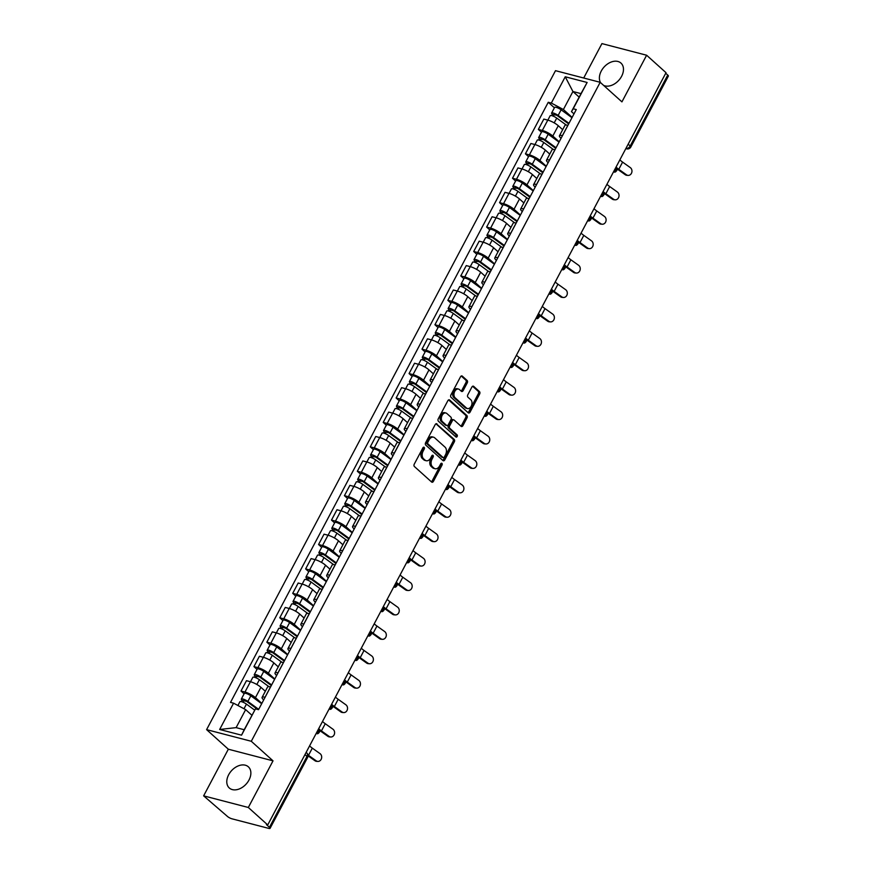 <?xml version="1.0" encoding="UTF-8"?>
<svg xmlns="http://www.w3.org/2000/svg" width="872" height="872" viewBox="0 0 872 872"><rect width="100%" height="100%" fill="white"/><g stroke="black" fill="none" stroke-linecap="round" stroke-linejoin="round"><path stroke-width="1.31" d="M424.152 447.336A1.254 0.85 104.6 0 0 422.909 447.816L414.265 464.133A1.788 1.21 104.6 0 0 414.407 466.531L431.629 482.031A1.788 1.21 104.6 0 0 431.989 482.238A1.788 1.21 104.6 0 0 433.406 481.355L442.05 465.038A1.254 0.85 104.6 0 0 440.709 463.828L439.586 465.942A5.733 3.88 104.6 0 1 435.084 468.733A5.733 3.88 104.6 0 1 433.918 468.101L432.49 466.814A5.733 3.88 104.6 0 1 432.032 459.141L433.144 457.026A1.254 0.85 104.6 0 0 431.803 455.816L430.692 457.931A5.733 3.88 104.6 0 1 426.179 460.732A5.733 3.88 104.6 0 1 425.024 460.089L423.585 458.803A5.733 3.88 104.6 0 1 423.127 451.129L424.25 449.015A1.254 0.85 104.6 0 0 424.152 447.336M603.62 85.401A14.246 9.908 -48 0 0 621.594 76.322A14.246 9.908 -48 0 0 620.962 63.089A14.246 9.908 -48 0 0 601.266 71.035A14.246 9.908 -48 0 0 600.59 82.677M228.66 774.761A14.246 9.908 -48 0 0 229.303 787.994A14.246 9.908 -48 0 0 248.989 780.048A14.246 9.908 -48 0 0 248.357 766.815A14.246 9.908 -48 0 0 228.66 774.761M467.261 382.863A1.788 1.21 104.6 0 0 467.109 380.465L462.28 376.115A1.788 1.21 104.6 0 0 461.92 375.919A1.788 1.21 104.6 0 0 460.514 376.791L450.911 394.918A1.788 1.21 104.6 0 0 451.053 397.316L468.275 412.816A1.788 1.21 104.6 0 0 468.646 413.023A1.788 1.21 104.6 0 0 470.052 412.14L479.644 394.013A1.788 1.21 104.6 0 0 479.502 391.615L473.67 386.361A1.788 1.21 104.6 0 0 473.311 386.165A1.788 1.21 104.6 0 0 471.894 387.037L467.795 394.798A1.788 1.21 104.6 0 0 467.937 397.196L470.826 399.801A4.796 3.237 104.6 0 1 471.545 405.491A4.796 3.237 104.6 0 1 467.447 408.554A4.796 3.237 104.6 0 1 466.476 408.02L455.14 397.817A4.796 3.237 104.6 0 1 454.421 392.128A4.796 3.237 104.6 0 1 458.519 389.065A4.796 3.237 104.6 0 1 459.49 389.599L461.375 391.299A1.788 1.21 104.6 0 0 461.746 391.495A1.788 1.21 104.6 0 0 463.152 390.623L467.261 382.863L465.953 382.525A1.788 1.21 104.6 0 0 465.812 380.127L461.244 376.017M273.023 760.842L228.333 749.212L203.634 795.853L248.324 807.483L273.023 760.842L251.289 741.276L600.187 82.306L621.932 101.871L646.621 55.23L666.023 72.692L267.726 824.945L266.429 824.607L269.448 827.321L306.988 756.416A3.652 2.54 -48 0 0 306.824 753.027L306.137 752.405M248.324 807.483L267.726 824.945M436.981 423.901A1.788 1.21 104.6 0 0 436.621 423.705A1.788 1.21 104.6 0 0 435.215 424.577L425.612 442.704A1.788 1.21 104.6 0 0 425.754 445.102L442.976 460.601A1.788 1.21 104.6 0 0 443.347 460.798A1.788 1.21 104.6 0 0 444.753 459.925L454.345 441.799A1.788 1.21 104.6 0 0 454.203 439.401L436.207 423.694M438.267 418.811L447.859 400.684A1.788 1.21 104.6 0 1 449.265 399.812A1.788 1.21 104.6 0 1 449.636 400.008L466.858 415.508A1.788 1.21 104.6 0 1 467 417.906L462.89 425.667A1.788 1.21 104.6 0 1 461.484 426.539A1.788 1.21 104.6 0 1 461.125 426.343L454.138 420.053A1.788 1.21 104.6 0 0 453.778 419.857A1.788 1.21 104.6 0 0 452.361 420.729L449.636 425.874A1.788 1.21 104.6 0 0 449.788 428.272L457.059 434.823A1.254 0.85 104.6 0 1 455.914 436.97L438.409 421.209A1.788 1.21 104.6 0 1 438.267 418.811M203.634 795.853L227.363 816.366A3.652 0.894 -152.1 0 0 231.919 818.797L268.794 828.4A3.652 0.894 -152.1 0 0 270.069 828.356A3.652 0.894 -152.1 0 0 269.448 827.321M228.333 749.212L206.599 729.635L555.497 70.676L600.187 82.306M646.621 55.23L601.931 43.6L583.706 78.022M665.728 73.259L667.745 75.068A3.652 0.894 27.9 0 1 668.366 76.104L630.827 147.008A3.652 0.894 -152.1 0 0 630.194 145.984L667.745 75.068M263.704 699.911L263.529 699.747A8.404 2.049 27.9 0 1 262.091 697.382A8.404 2.049 27.9 0 1 265.034 697.273L265.088 697.284M265.328 691.278L260.913 687.321A8.404 2.049 -152.1 0 0 250.438 681.719L244.967 692.052A8.404 2.049 27.9 0 1 255.442 697.644L261.851 703.41M244.967 692.052L240.999 691.016L244.106 693.818M270.56 686.962L270.505 686.94A8.404 2.049 -152.1 0 0 267.562 687.049L262.091 697.382M250.438 681.719L246.46 680.683L240.999 691.016M276.631 675.495L276.457 675.331A8.404 2.049 27.9 0 1 275.018 672.966A8.404 2.049 27.9 0 1 277.961 672.857L278.015 672.868M257.033 669.402L253.926 666.6L257.894 667.636A8.404 2.049 27.9 0 1 268.38 673.228L274.778 678.994M283.487 662.535L283.433 662.524A8.404 2.049 -152.1 0 0 280.49 662.633L275.018 672.966M278.255 666.862L273.841 662.894A8.404 2.049 -152.1 0 0 263.366 657.303L259.398 656.267L253.926 666.6M289.558 651.068L289.384 650.915A8.404 2.049 27.9 0 1 287.956 648.539A8.404 2.049 27.9 0 1 290.888 648.441L290.943 648.452M269.96 644.975L266.854 642.184L270.821 643.22A8.404 2.049 27.9 0 1 281.307 648.812L287.706 654.578M296.415 638.119L296.36 638.108A8.404 2.049 -152.1 0 0 293.417 638.217L287.956 648.539M291.183 642.446L286.768 638.478A8.404 2.049 -152.1 0 0 276.293 632.887L272.326 631.851L266.854 642.184M302.486 626.652L302.312 626.499A8.404 2.049 27.9 0 1 300.884 624.123A8.404 2.049 27.9 0 1 303.816 624.025L303.87 624.036M282.888 620.559L279.781 617.768L283.749 618.804A8.404 2.049 27.9 0 1 294.235 624.396L300.633 630.151M309.342 613.703L309.288 613.692A8.404 2.049 -152.1 0 0 306.345 613.801L300.884 624.123M304.11 618.03L299.706 614.062A8.404 2.049 -152.1 0 0 289.221 608.471L285.253 607.435L279.781 617.768M315.413 602.236L315.239 602.083A8.404 2.049 27.9 0 1 313.811 599.707A8.404 2.049 27.9 0 1 316.743 599.609L316.798 599.62M295.815 596.143L292.709 593.342L296.687 594.377A8.404 2.049 27.9 0 1 307.162 599.98L313.56 605.735M322.269 589.287L322.215 589.276A8.404 2.049 -152.1 0 0 319.283 589.374L313.811 599.707M317.037 593.614L312.634 589.646A8.404 2.049 -152.1 0 0 302.148 584.055L298.18 583.019L292.709 593.342M328.341 577.82L328.166 577.667A8.404 2.049 27.9 0 1 326.738 575.291A8.404 2.049 27.9 0 1 329.681 575.182L329.725 575.204M308.743 571.727L305.636 568.926L309.615 569.961A8.404 2.049 27.9 0 1 320.089 575.564L326.488 581.319M335.197 564.871L335.142 564.86A8.404 2.049 -152.1 0 0 332.21 564.958L326.738 575.291M329.965 569.198L325.561 565.23A8.404 2.049 -152.1 0 0 315.086 559.628L311.108 558.603L305.636 568.926M341.268 553.404L341.094 553.24A8.404 2.049 27.9 0 1 339.666 550.875A8.404 2.049 27.9 0 1 342.609 550.766L342.652 550.777M321.67 547.311L318.563 544.51L322.542 545.545A8.404 2.049 27.9 0 1 333.017 551.137L339.415 556.903M348.124 540.455L348.07 540.433A8.404 2.049 -152.1 0 0 345.138 540.542L339.666 550.875M342.892 544.782L338.489 540.814A8.404 2.049 -152.1 0 0 328.014 535.212L324.035 534.176L318.563 544.51M354.196 528.988L354.021 528.824A8.404 2.049 27.9 0 1 352.593 526.459A8.404 2.049 27.9 0 1 355.536 526.35L355.591 526.361M334.597 522.895L331.491 520.094L335.469 521.129A8.404 2.049 27.9 0 1 345.944 526.721L352.343 532.487M361.052 516.039L361.008 516.017A8.404 2.049 -152.1 0 0 358.065 516.126L352.593 526.459M355.82 520.355L351.416 516.398A8.404 2.049 -152.1 0 0 340.941 510.796L336.963 509.76L331.491 520.094M367.123 504.572L366.949 504.408A8.404 2.049 27.9 0 1 365.521 502.043A8.404 2.049 27.9 0 1 368.464 501.934L368.518 501.945M347.536 498.479L344.418 495.678L348.397 496.713A8.404 2.049 27.9 0 1 358.872 502.305L365.27 508.071M373.979 491.612L373.935 491.601A8.404 2.049 -152.1 0 0 370.992 491.71L365.521 502.043M368.747 495.939L364.343 491.972A8.404 2.049 -152.1 0 0 353.868 486.38L349.89 485.344L344.418 495.678M380.061 480.145L379.876 479.992A8.404 2.049 27.9 0 1 378.448 477.616A8.404 2.049 27.9 0 1 381.391 477.518L381.446 477.529M360.463 474.052L357.346 471.262L361.324 472.297A8.404 2.049 27.9 0 1 371.799 477.889L378.197 483.655M386.917 467.196L386.863 467.185A8.404 2.049 -152.1 0 0 383.92 467.294L378.448 477.616M381.674 471.523L377.271 467.555A8.404 2.049 -152.1 0 0 366.796 461.964L362.817 460.928L357.346 471.262M392.989 455.729L392.814 455.576A8.404 2.049 27.9 0 1 391.375 453.2A8.404 2.049 27.9 0 1 394.318 453.102L394.373 453.113M373.39 449.636L370.284 446.846L374.252 447.87A8.404 2.049 27.9 0 1 384.726 453.473L391.136 459.228M399.845 442.78L399.79 442.769A8.404 2.049 -152.1 0 0 396.847 442.878L391.375 453.2M394.602 447.107L390.198 443.14A8.404 2.049 -152.1 0 0 379.723 437.548L375.745 436.512L370.284 446.846M405.916 431.313L405.742 431.16A8.404 2.049 27.9 0 1 404.303 428.784A8.404 2.049 27.9 0 1 407.246 428.675L407.3 428.697M386.318 425.22L383.211 422.419L387.179 423.454A8.404 2.049 27.9 0 1 397.665 429.057L404.063 434.812M412.772 418.364L412.718 418.353A8.404 2.049 -152.1 0 0 409.775 418.451L404.303 428.784M407.54 422.691L403.126 418.724A8.404 2.049 -152.1 0 0 392.651 413.132L388.672 412.096L383.211 422.419M418.843 406.897L418.669 406.733A8.404 2.049 27.9 0 1 417.241 404.368A8.404 2.049 27.9 0 1 420.173 404.259L420.228 404.281M399.245 400.804L396.139 398.003L400.106 399.038A8.404 2.049 27.9 0 1 410.592 404.641L416.99 410.396M425.7 393.948L425.645 393.937A8.404 2.049 -152.1 0 0 422.702 394.035L417.241 404.368M420.468 398.275L416.053 394.308A8.404 2.049 -152.1 0 0 405.578 388.705L401.611 387.68L396.139 398.003M431.771 382.481L431.596 382.318A8.404 2.049 27.9 0 1 430.168 379.952A8.404 2.049 27.9 0 1 433.101 379.843L433.155 379.854M412.173 376.388L409.066 373.587L413.034 374.622A8.404 2.049 27.9 0 1 423.52 380.214L429.918 385.98M438.627 369.532L438.572 369.51A8.404 2.049 -152.1 0 0 435.629 369.619L430.168 379.952M433.395 373.859L428.991 369.892A8.404 2.049 -152.1 0 0 418.506 364.289L414.538 363.253L409.066 373.587M444.698 358.065L444.524 357.902A8.404 2.049 27.9 0 1 443.096 355.536A8.404 2.049 27.9 0 1 446.028 355.427L446.083 355.438M425.1 351.972L421.993 349.171L425.972 350.206A8.404 2.049 27.9 0 1 436.447 355.798L442.845 361.564M451.554 345.116L451.5 345.094A8.404 2.049 -152.1 0 0 448.568 345.203L443.096 355.536M446.322 349.432L441.919 345.476A8.404 2.049 -152.1 0 0 431.433 339.873L427.465 338.837L421.993 349.171M457.626 333.638L457.451 333.486A8.404 2.049 27.9 0 1 456.023 331.12A8.404 2.049 27.9 0 1 458.966 331.011L459.01 331.022M438.027 327.556L434.921 324.755L438.899 325.79A8.404 2.049 27.9 0 1 449.374 331.382L455.773 337.148M464.482 320.689L464.427 320.678A8.404 2.049 -152.1 0 0 461.495 320.787L456.023 331.12M459.25 325.016L454.846 321.049A8.404 2.049 -152.1 0 0 444.36 315.457L440.393 314.421L434.921 324.755M470.553 309.222L470.379 309.07A8.404 2.049 27.9 0 1 468.951 306.693A8.404 2.049 27.9 0 1 471.894 306.595L477.355 296.262A8.404 2.049 -152.1 0 0 474.423 296.371L468.951 306.693M450.955 303.129L447.848 300.339L451.827 301.374A8.404 2.049 27.9 0 1 462.302 306.966L468.7 312.721M472.177 300.6L467.774 296.633A8.404 2.049 -152.1 0 0 457.299 291.041L453.32 290.005L447.848 300.339M483.48 284.806L483.306 284.654A8.404 2.049 27.9 0 1 481.878 282.277A8.404 2.049 27.9 0 1 484.821 282.179L484.876 282.19M463.882 278.713L460.776 275.923L464.754 276.947A8.404 2.049 27.9 0 1 475.229 282.55L481.627 288.305M490.337 271.857L490.293 271.846A8.404 2.049 -152.1 0 0 487.35 271.955L481.878 282.277M485.105 276.184L480.701 272.217A8.404 2.049 -152.1 0 0 470.226 266.625L466.248 265.589L460.776 275.923M496.408 260.39L496.233 260.238A8.404 2.049 27.9 0 1 494.806 257.861A8.404 2.049 27.9 0 1 497.749 257.752L497.803 257.774M476.821 254.297L473.703 251.496L477.682 252.531A8.404 2.049 27.9 0 1 488.157 258.134L494.555 263.889M503.264 247.441L503.22 247.43A8.404 2.049 -152.1 0 0 500.277 247.528L494.806 257.861M498.032 251.768L493.628 247.801A8.404 2.049 -152.1 0 0 483.153 242.209L479.175 241.173L473.703 251.496M509.335 235.974L509.161 235.811A8.404 2.049 27.9 0 1 507.733 233.445A8.404 2.049 27.9 0 1 510.676 233.336L510.73 233.358M489.748 229.881L486.631 227.08L490.609 228.115A8.404 2.049 27.9 0 1 501.084 233.718L507.482 239.473M516.202 223.025L516.148 223.014A8.404 2.049 -152.1 0 0 513.205 223.112L507.733 233.445M510.959 227.352L506.556 223.385A8.404 2.049 -152.1 0 0 496.081 217.782L492.102 216.757L486.631 227.08M522.274 211.558L522.099 211.395A8.404 2.049 27.9 0 1 520.66 209.029A8.404 2.049 27.9 0 1 523.603 208.92L523.658 208.931M502.675 205.465L499.569 202.664L503.536 203.699A8.404 2.049 27.9 0 1 514.011 209.291L520.421 215.057M529.13 198.609L529.075 198.587A8.404 2.049 -152.1 0 0 526.132 198.696L520.66 209.029M523.887 202.936L519.483 198.969A8.404 2.049 -152.1 0 0 509.008 193.366L505.03 192.331L499.569 202.664M535.201 187.142L535.027 186.979A8.404 2.049 27.9 0 1 533.588 184.613A8.404 2.049 27.9 0 1 536.531 184.504L536.585 184.515M515.603 181.049L512.496 178.248L516.464 179.283A8.404 2.049 27.9 0 1 526.95 184.875L533.348 190.641M542.057 174.193L542.003 174.171A8.404 2.049 -152.1 0 0 539.06 174.28L533.588 184.613M536.825 178.509L532.411 174.553A8.404 2.049 -152.1 0 0 521.936 168.95L517.957 167.915L512.496 178.248M548.128 162.715L547.954 162.563A8.404 2.049 27.9 0 1 546.526 160.197A8.404 2.049 27.9 0 1 549.458 160.088L549.513 160.099M528.53 156.633L525.424 153.832L529.391 154.867A8.404 2.049 27.9 0 1 539.877 160.459L546.275 166.225M554.984 149.766L554.93 149.755A8.404 2.049 -152.1 0 0 551.987 149.864L546.526 160.197M549.752 154.093L545.338 150.126A8.404 2.049 -152.1 0 0 534.863 144.534L530.895 143.499L525.424 153.832M561.056 138.299L560.881 138.147A8.404 2.049 27.9 0 1 559.453 135.77A8.404 2.049 27.9 0 1 562.386 135.672L562.44 135.683M541.458 132.206L538.351 129.416L542.319 130.451A8.404 2.049 27.9 0 1 552.804 136.043L559.203 141.798M567.912 125.35L567.857 125.339A8.404 2.049 -152.1 0 0 564.914 125.448L559.453 135.77M562.68 129.677L558.276 125.71A8.404 2.049 -152.1 0 0 547.79 120.118L543.823 119.083L538.351 129.416M251.877 715.236L245.653 709.634L236.116 727.63L244.193 729.733L255.463 708.882L258.526 709.677L576.272 109.567L573.209 108.771L571.465 111.627L581.003 93.62L572.926 91.516L563.388 109.523L572.13 117.382M255.463 708.882L241.544 735.172L219.657 729.483L233.576 703.181L245.653 709.634M563.388 109.523L551.322 103.07L548.259 102.275L230.513 702.385L233.576 703.181M551.322 103.07L565.241 76.78L587.129 82.469L573.209 108.771M251.289 741.276L206.599 729.635M579.15 97.119L572.926 91.516L565.241 76.78M573.983 113.883L571.465 111.627M554.385 107.79L548.259 102.275M241.544 735.172L244.193 729.733M219.657 729.483L236.116 727.63M581.003 93.62L587.129 82.469M423.116 447.51A1.254 0.85 104.6 0 1 422.942 448.677L421.83 450.791A5.733 3.88 104.6 0 0 422.288 458.465L423.585 458.803M426.179 460.732L424.882 460.383A5.733 3.88 104.6 0 1 423.716 459.751L422.288 458.465M435.084 468.733L433.776 468.395A5.733 3.88 104.6 0 1 432.621 467.763L431.182 466.476A5.733 3.88 104.6 0 1 430.724 458.803L431.847 456.688A1.254 0.85 104.6 0 0 432.022 455.511M431.368 481.802A1.788 1.21 104.6 0 0 432.098 481.017L440.742 464.7A1.254 0.85 104.6 0 0 440.916 463.523M442.714 460.362A1.788 1.21 104.6 0 0 443.445 459.588L453.048 441.461A1.788 1.21 104.6 0 0 452.906 439.063L435.946 423.792M427.847 442.213A1.254 0.85 104.6 0 0 427.945 443.892L443.063 457.506A1.254 0.85 104.6 0 0 444.306 457.026L445.483 454.803A5.733 3.88 104.6 0 0 445.025 447.129L434.692 437.831A5.733 3.88 104.6 0 0 433.537 437.199A5.733 3.88 104.6 0 0 429.024 439.989L427.847 442.213L426.55 441.875A1.254 0.85 104.6 0 0 426.648 443.554L427.945 443.892M442.311 457.31A1.254 0.85 104.6 0 1 441.766 457.168L426.648 443.554M433.537 437.199L432.229 436.861A5.733 3.88 104.6 0 0 427.727 439.652L429.024 439.989M426.55 441.875L427.727 439.652M448.59 399.899L465.55 415.17L466.858 415.508M460.863 426.103A1.788 1.21 104.6 0 0 461.593 425.329L465.692 417.568A1.788 1.21 104.6 0 0 465.55 415.17M452.83 419.715A1.788 1.21 104.6 0 0 452.47 419.519A1.788 1.21 104.6 0 0 451.064 420.391L448.339 425.536A1.788 1.21 104.6 0 0 448.481 427.934L455.751 434.485L457.059 434.823M455.5 436.6A1.254 0.85 104.6 0 0 455.751 434.485M446.889 413.535A4.796 3.237 104.6 0 0 445.919 413.001A4.796 3.237 104.6 0 0 441.821 416.053A4.796 3.237 104.6 0 0 442.54 421.754L446.529 425.34A1.788 1.21 104.6 0 0 446.889 425.547A1.788 1.21 104.6 0 0 448.295 424.675L451.02 419.519A1.788 1.21 104.6 0 0 450.879 417.121L446.889 413.535M445.919 413.001L444.611 412.663A4.796 3.237 104.6 0 0 440.524 415.715A4.796 3.237 104.6 0 0 441.232 421.416L442.54 421.754M446.006 425.209A1.788 1.21 104.6 0 1 445.592 425.209A1.788 1.21 104.6 0 1 445.232 425.002L441.232 421.416M461.114 391.059A1.788 1.21 104.6 0 0 461.844 390.285L465.953 382.525M458.519 389.065L457.222 388.727A4.796 3.237 104.6 0 0 453.124 391.79A4.796 3.237 104.6 0 0 453.832 397.479L455.14 397.817M467.447 408.554L466.139 408.216A4.796 3.237 104.6 0 1 465.168 407.682L453.832 397.479M468.013 412.587A1.788 1.21 104.6 0 0 468.744 411.802L478.347 393.675A1.788 1.21 104.6 0 0 478.205 391.277L472.624 386.263M257.72 709.47L246.558 701.328L242.1 700.358A4.567 1.112 -152.1 0 1 241.315 699.072L244.302 693.436A4.567 1.112 -152.1 0 1 246.787 693.665A4.567 1.112 -152.1 0 1 250.842 695.812L261.676 703.726M258.701 709.35L247.855 701.448A4.567 1.112 -152.1 0 0 243.811 699.3A4.567 1.112 -152.1 0 0 241.315 699.072M243.048 702.211L244.138 700.14M254.7 710.135L246.449 704.107A4.567 1.112 -152.1 0 0 242.394 701.96A4.567 1.112 -152.1 0 0 239.909 701.731L237.914 705.503M241.413 701.655L242.1 700.358M316.198 760.82A4.197 3.575 93.8 0 0 317.822 761.409A4.197 3.575 93.8 0 0 321.506 758.455A4.197 3.575 93.8 0 0 320.013 753.615L312.318 748.143L308.503 755.337L316.198 760.82L314.956 760.733L308.034 755.806M317.822 761.409L316.591 761.332A4.197 3.575 -86.2 0 1 314.956 760.733M309.582 745.887A11.325 2.758 -152.1 0 0 312.318 748.143M307.947 754.934A11.325 2.758 -152.1 0 0 308.503 755.337M316.274 733.254L316.612 733.385A4.197 1.842 110.9 0 0 317.027 733.712A4.197 1.842 110.9 0 0 320.1 730.78M271.312 685.534L259.485 676.912L255.027 675.942A4.567 1.112 -152.1 0 1 254.253 674.656L257.229 669.02A4.567 1.112 -152.1 0 1 259.714 669.249A4.567 1.112 -152.1 0 1 263.769 671.396L274.615 679.299M271.628 684.934L260.783 677.032A4.567 1.112 -152.1 0 0 256.739 674.884A4.567 1.112 -152.1 0 0 254.253 674.656M255.976 677.795L257.066 675.724M268.936 686.667L259.376 679.691A4.567 1.112 -152.1 0 0 255.322 677.544A4.567 1.112 -152.1 0 0 252.836 677.315L250.504 681.741M254.341 677.239L255.027 675.942M316.612 733.385L316.383 733.069A3.652 3.652 0 0 0 318.825 728.425M329.202 708.838L329.54 708.969A4.197 1.842 110.9 0 0 329.954 709.296A4.197 1.842 110.9 0 0 333.028 706.364M284.239 661.118L272.413 652.485L267.955 651.526A4.567 1.112 -152.1 0 1 267.181 650.24L270.156 644.604A4.567 1.112 -152.1 0 1 272.653 644.822A4.567 1.112 -152.1 0 1 276.697 646.98L287.542 654.883M284.555 660.518L273.71 652.616A4.567 1.112 -152.1 0 0 269.666 650.458A4.567 1.112 -152.1 0 0 267.181 650.24M268.903 653.379L269.993 651.308M281.863 662.24L272.304 655.275A4.567 1.112 -152.1 0 0 268.26 653.117A4.567 1.112 -152.1 0 0 265.764 652.899L263.431 657.324M267.268 652.823L267.955 651.526M329.54 708.969L329.311 708.653A3.652 3.652 0 0 0 331.763 704.009M329.125 736.404A4.197 3.575 93.8 0 0 330.75 736.993A4.197 3.575 93.8 0 0 334.434 734.039A4.197 3.575 93.8 0 0 332.94 729.199L325.245 723.716L321.43 730.921L329.125 736.404L327.883 736.317L320.188 730.845A13.701 3.335 27.9 0 1 318.988 729.951M330.75 736.993L329.518 736.905A4.197 3.575 -86.2 0 1 327.883 736.317M322.509 721.471A11.325 2.758 -152.1 0 0 325.245 723.716M318.956 728.916A11.325 2.758 -152.1 0 0 321.43 730.921M342.053 711.988A4.197 3.575 93.8 0 0 343.688 712.577A4.197 3.575 93.8 0 0 347.361 709.612A4.197 3.575 93.8 0 0 345.868 704.783L338.173 699.3L334.358 706.505L342.053 711.988L340.81 711.901L333.115 706.418A13.701 3.335 27.9 0 1 331.927 705.535M343.688 712.577L342.445 712.489A4.197 3.575 -86.2 0 1 340.81 711.901M335.437 697.055A11.325 2.758 -152.1 0 0 338.173 699.3M331.883 704.5A11.325 2.758 -152.1 0 0 334.358 706.505M342.129 684.422L342.467 684.553A4.197 1.842 110.9 0 0 342.881 684.88A4.197 1.842 110.9 0 0 345.966 681.948M297.167 636.702L285.34 628.069L280.882 627.11A4.567 1.112 -152.1 0 1 280.108 625.823L283.084 620.188A4.567 1.112 -152.1 0 1 285.58 620.406A4.567 1.112 -152.1 0 1 289.624 622.564L300.469 630.467M297.483 636.102L286.637 628.2A4.567 1.112 -152.1 0 0 282.593 626.042A4.567 1.112 -152.1 0 0 280.108 625.823M281.83 628.963L282.92 626.892M294.791 637.824L285.231 630.859A4.567 1.112 -152.1 0 0 281.187 628.701A4.567 1.112 -152.1 0 0 278.691 628.483L276.359 632.898M280.195 628.396L280.882 627.11M355.057 660.006L355.395 660.137A4.197 1.842 110.9 0 0 355.809 660.453A4.197 1.842 110.9 0 0 358.893 657.521M310.094 612.275L298.268 603.653L293.81 602.694A4.567 1.112 -152.1 0 1 293.036 601.408L296.022 595.772A4.567 1.112 -152.1 0 1 298.507 595.99A4.567 1.112 -152.1 0 1 302.551 598.148L313.397 606.051M310.41 611.686L299.565 603.784A4.567 1.112 -152.1 0 0 295.521 601.626A4.567 1.112 -152.1 0 0 293.036 601.408M294.758 604.536L295.848 602.476M307.718 613.408L298.159 606.443A4.567 1.112 -152.1 0 0 294.115 604.285A4.567 1.112 -152.1 0 0 291.63 604.067L289.286 608.482M293.123 603.98L293.81 602.694M355.395 660.137L355.166 659.821A3.652 3.652 0 0 0 357.618 655.177M367.984 635.59L368.333 635.721A4.197 1.842 110.9 0 0 368.736 636.037A4.197 1.842 110.9 0 0 371.821 633.105M323.022 587.859L311.195 579.237L306.737 578.278A4.567 1.112 -152.1 0 1 305.963 576.981L308.95 571.345A4.567 1.112 -152.1 0 1 311.435 571.574A4.567 1.112 -152.1 0 1 315.479 573.732L326.324 581.635M323.338 587.27L312.503 579.357A4.567 1.112 -152.1 0 0 308.448 577.21A4.567 1.112 -152.1 0 0 305.963 576.981M307.685 580.12L308.786 578.06M320.645 588.992L311.086 582.027A4.567 1.112 -152.1 0 0 307.042 579.869A4.567 1.112 -152.1 0 0 304.557 579.651L302.213 584.066M306.05 579.564L306.737 578.278M368.333 635.721L368.093 635.405A3.652 3.652 0 0 0 370.546 630.75M354.98 687.561A4.197 3.575 93.8 0 0 356.615 688.161A4.197 3.575 93.8 0 0 360.289 685.196A4.197 3.575 93.8 0 0 358.795 680.367L351.1 674.884L347.285 682.089L354.98 687.561L353.738 687.485L346.042 682.002A13.701 3.335 27.9 0 1 344.854 681.119M356.615 688.161L355.373 688.073A4.197 3.575 -86.2 0 1 353.738 687.485M348.364 672.639A11.325 2.758 -152.1 0 0 351.1 674.884M344.811 680.084A11.325 2.758 -152.1 0 0 347.285 682.089M367.908 663.145A4.197 3.575 93.8 0 0 369.543 663.745A4.197 3.575 93.8 0 0 373.216 660.78A4.197 3.575 93.8 0 0 371.723 655.951L364.027 650.468L360.212 657.673L367.908 663.145L366.665 663.069L358.97 657.586A13.701 3.335 27.9 0 1 357.782 656.703M369.543 663.745L368.3 663.657A4.197 3.575 -86.2 0 1 366.665 663.069M361.302 648.223A11.325 2.758 -152.1 0 0 364.027 650.468M357.738 655.668A11.325 2.758 -152.1 0 0 360.212 657.673M380.835 638.729A4.197 3.575 93.8 0 0 382.47 639.318A4.197 3.575 93.8 0 0 386.143 636.364A4.197 3.575 93.8 0 0 384.65 631.535L376.955 626.052L373.14 633.246L380.835 638.729L379.603 638.653L371.908 633.17A13.701 3.335 27.9 0 1 370.709 632.276M382.47 639.318L381.228 639.241A4.197 3.575 -86.2 0 1 379.603 638.653M374.23 623.796A11.325 2.758 -152.1 0 0 376.955 626.052M370.665 631.252A11.325 2.758 -152.1 0 0 373.14 633.246M380.911 611.163L381.26 611.294A4.197 1.842 110.9 0 0 381.663 611.621A4.197 1.842 110.9 0 0 384.748 608.689M335.949 563.443L324.122 554.821L319.664 553.851A4.567 1.112 -152.1 0 1 318.89 552.565L321.877 546.929A4.567 1.112 -152.1 0 1 324.362 547.158A4.567 1.112 -152.1 0 1 328.406 549.306L339.252 557.219M336.265 562.854L325.43 554.941A4.567 1.112 -152.1 0 0 321.376 552.793A4.567 1.112 -152.1 0 0 318.89 552.565M320.613 555.704L321.714 553.644M333.573 564.576L324.013 557.6A4.567 1.112 -152.1 0 0 319.97 555.453A4.567 1.112 -152.1 0 0 317.484 555.224L315.141 559.65M318.988 555.148L319.664 553.851M381.26 611.294L381.031 610.989A3.652 3.652 0 0 0 383.473 606.334M393.763 614.313A4.197 3.575 93.8 0 0 395.398 614.902A4.197 3.575 93.8 0 0 399.071 611.948A4.197 3.575 93.8 0 0 397.578 607.108L389.882 601.636L386.067 608.83L393.763 614.313L392.531 614.226L384.835 608.754A13.701 3.335 27.9 0 1 383.636 607.86M395.398 614.902L394.155 614.825A4.197 3.575 -86.2 0 1 392.531 614.226M387.157 599.38A11.325 2.758 -152.1 0 0 389.882 601.636M383.593 606.836A11.325 2.758 -152.1 0 0 386.067 608.83M393.839 586.747L394.188 586.878A4.197 1.842 110.9 0 0 394.591 587.205A4.197 1.842 110.9 0 0 397.676 584.273M348.887 539.027L337.05 530.405L332.592 529.435A4.567 1.112 -152.1 0 1 331.818 528.149L334.804 522.513A4.567 1.112 -152.1 0 1 337.29 522.742A4.567 1.112 -152.1 0 1 341.334 524.889L352.179 532.792M349.192 538.427L338.358 530.525A4.567 1.112 -152.1 0 0 334.303 528.378A4.567 1.112 -152.1 0 0 331.818 528.149M333.54 531.288L334.641 529.217M346.5 540.16L336.941 533.184A4.567 1.112 -152.1 0 0 332.897 531.037A4.567 1.112 -152.1 0 0 330.412 530.808L328.068 535.234M331.916 530.732L332.592 529.435M406.701 589.897A4.197 3.575 93.8 0 0 408.325 590.486A4.197 3.575 93.8 0 0 411.998 587.532A4.197 3.575 93.8 0 0 410.505 582.692L402.81 577.22L399.005 584.414L406.701 589.897L405.458 589.81L397.763 584.338A13.701 3.335 27.9 0 1 396.564 583.444M408.325 590.486L407.082 590.409A4.197 3.575 -86.2 0 1 405.458 589.81M400.085 574.964A11.325 2.758 -152.1 0 0 402.81 577.22M396.531 582.42A11.325 2.758 -152.1 0 0 399.005 584.414M406.777 562.331L407.115 562.462A4.197 1.842 110.9 0 0 407.518 562.789A4.197 1.842 110.9 0 0 410.603 559.857M361.815 514.611L349.977 505.989L345.53 505.019A4.567 1.112 -152.1 0 1 344.745 503.733L347.732 498.097A4.567 1.112 -152.1 0 1 350.217 498.326A4.567 1.112 -152.1 0 1 354.272 500.474L365.106 508.376M362.12 514.011L351.285 506.109A4.567 1.112 -152.1 0 0 347.23 503.951A4.567 1.112 -152.1 0 0 344.745 503.733M346.467 506.872L347.568 504.801M359.438 515.744L349.879 508.768A4.567 1.112 -152.1 0 0 345.824 506.621A4.567 1.112 -152.1 0 0 343.339 506.392L340.996 510.818M344.843 506.316L345.53 505.019M419.628 565.481A4.197 3.575 93.8 0 0 421.252 566.07A4.197 3.575 93.8 0 0 424.926 563.116A4.197 3.575 93.8 0 0 423.432 558.276L415.737 552.793L411.933 559.998L419.628 565.481L418.386 565.394L410.69 559.911A13.701 3.335 27.9 0 1 409.491 559.028M421.252 566.07L420.01 565.983A4.197 3.575 -86.2 0 1 418.386 565.394M413.012 550.548A11.325 2.758 -152.1 0 0 415.737 552.793M409.459 557.993A11.325 2.758 -152.1 0 0 411.933 559.998M419.705 537.915L420.042 538.046A4.197 1.842 110.9 0 0 420.457 538.373A4.197 1.842 110.9 0 0 423.53 535.441M374.742 490.195L362.916 481.562L358.457 480.603A4.567 1.112 -152.1 0 1 357.673 479.317L360.659 473.681A4.567 1.112 -152.1 0 1 363.144 473.899A4.567 1.112 -152.1 0 1 367.199 476.058L378.034 483.96M375.058 489.595L364.213 481.693A4.567 1.112 -152.1 0 0 360.158 479.535A4.567 1.112 -152.1 0 0 357.673 479.317M359.406 482.456L360.496 480.385M372.366 491.318L362.807 484.352A4.567 1.112 -152.1 0 0 358.752 482.194A4.567 1.112 -152.1 0 0 356.267 481.976L353.923 486.391M357.771 481.889L358.457 480.603M420.042 538.046L419.814 537.73A3.652 3.652 0 0 0 422.255 533.086M432.556 541.065A4.197 3.575 93.8 0 0 434.18 541.654A4.197 3.575 93.8 0 0 437.864 538.689A4.197 3.575 93.8 0 0 436.371 533.86L428.675 528.378L424.86 535.582L432.556 541.065L431.313 540.978L423.618 535.495A13.701 3.335 27.9 0 1 422.419 534.612M434.18 541.654L432.937 541.567A4.197 3.575 -86.2 0 1 431.313 540.978M425.939 526.132A11.325 2.758 -152.1 0 0 428.675 528.378M422.386 533.577A11.325 2.758 -152.1 0 0 424.86 535.582M432.632 513.499L432.97 513.63A4.197 1.842 110.9 0 0 433.384 513.957A4.197 1.842 110.9 0 0 436.458 511.025M387.669 465.768L375.843 457.146L371.385 456.187A4.567 1.112 -152.1 0 1 370.6 454.901L373.587 449.265A4.567 1.112 -152.1 0 1 376.072 449.483A4.567 1.112 -152.1 0 1 380.127 451.642L390.961 459.544M387.986 465.179L377.14 457.277A4.567 1.112 -152.1 0 0 373.096 455.119A4.567 1.112 -152.1 0 0 370.6 454.901M372.333 458.04L373.423 455.969M385.293 466.902L375.734 459.936A4.567 1.112 -152.1 0 0 371.679 457.778A4.567 1.112 -152.1 0 0 369.194 457.56L366.85 461.975M370.698 457.473L371.385 456.187M432.97 513.63L432.741 513.314A3.652 3.652 0 0 0 435.183 508.67M445.483 516.638A4.197 3.575 93.8 0 0 447.107 517.238A4.197 3.575 93.8 0 0 450.791 514.273A4.197 3.575 93.8 0 0 449.298 509.444L441.603 503.962L437.788 511.166L445.483 516.638L444.24 516.562L436.545 511.079A13.701 3.335 27.9 0 1 435.346 510.196M447.107 517.238L445.875 517.151A4.197 3.575 -86.2 0 1 444.24 516.562M438.867 501.716A11.325 2.758 -152.1 0 0 441.603 503.962M435.313 509.161A11.325 2.758 -152.1 0 0 437.788 511.166M445.559 489.083L445.897 489.214A4.197 1.842 110.9 0 0 446.311 489.53A4.197 1.842 110.9 0 0 449.385 486.598M400.597 441.352L388.77 432.73L384.312 431.771A4.567 1.112 -152.1 0 1 383.527 430.485L386.514 424.849A4.567 1.112 -152.1 0 1 388.999 425.067A4.567 1.112 -152.1 0 1 393.054 427.226L403.889 435.128M400.913 440.763L390.067 432.861A4.567 1.112 -152.1 0 0 386.024 430.703A4.567 1.112 -152.1 0 0 383.527 430.485M385.261 433.613L386.351 431.553M398.221 442.486L388.661 435.52A4.567 1.112 -152.1 0 0 384.607 433.362A4.567 1.112 -152.1 0 0 382.121 433.144L379.789 437.559M383.625 433.057L384.312 431.771M445.897 489.214L445.668 488.898A3.652 3.652 0 0 0 448.11 484.254M458.41 492.222A4.197 3.575 93.8 0 0 460.035 492.811A4.197 3.575 93.8 0 0 463.719 489.857A4.197 3.575 93.8 0 0 462.225 485.028L454.53 479.546L450.715 486.75L458.41 492.222L457.168 492.146L449.472 486.663A13.701 3.335 27.9 0 1 448.273 485.769M460.035 492.811L458.803 492.735A4.197 3.575 -86.2 0 1 457.168 492.146M451.794 477.3A11.325 2.758 -152.1 0 0 454.53 479.546M448.241 484.745A11.325 2.758 -152.1 0 0 450.715 486.75M458.487 464.667L458.825 464.787A4.197 1.842 110.9 0 0 459.239 465.114A4.197 1.842 110.9 0 0 462.313 462.182M413.524 416.936L401.698 408.314L397.24 407.355A4.567 1.112 -152.1 0 1 396.466 406.058L399.441 400.422A4.567 1.112 -152.1 0 1 401.938 400.651A4.567 1.112 -152.1 0 1 405.981 402.799L416.827 410.712M413.84 416.347L402.995 408.434A4.567 1.112 -152.1 0 0 398.951 406.287A4.567 1.112 -152.1 0 0 396.466 406.058M398.188 409.197L399.278 407.137M411.148 418.07L401.589 411.104A4.567 1.112 -152.1 0 0 397.545 408.946A4.567 1.112 -152.1 0 0 395.049 408.717L392.716 413.143M396.553 408.641L397.24 407.355M471.338 467.806A4.197 3.575 93.8 0 0 472.973 468.395A4.197 3.575 93.8 0 0 476.646 465.441A4.197 3.575 93.8 0 0 475.153 460.612L467.457 455.13L463.642 462.324L471.338 467.806L470.095 467.73L462.4 462.247A13.701 3.335 27.9 0 1 461.201 461.353M472.973 468.395L471.73 468.319A4.197 3.575 -86.2 0 1 470.095 467.73M464.722 452.873A11.325 2.758 -152.1 0 0 467.457 455.13M461.168 460.329A11.325 2.758 -152.1 0 0 463.642 462.324M471.414 440.24L471.752 440.371A4.197 1.842 110.9 0 0 472.166 440.698A4.197 1.842 110.9 0 0 475.251 437.766M426.452 392.52L414.625 383.898L410.167 382.928A4.567 1.112 -152.1 0 1 409.393 381.642L412.369 376.006A4.567 1.112 -152.1 0 1 414.865 376.235A4.567 1.112 -152.1 0 1 418.909 378.383L429.754 386.296M426.768 391.931L415.922 384.018A4.567 1.112 -152.1 0 0 411.878 381.871A4.567 1.112 -152.1 0 0 409.393 381.642M411.115 384.781L412.205 382.721M424.075 393.654L414.516 386.678A4.567 1.112 -152.1 0 0 410.472 384.53A4.567 1.112 -152.1 0 0 407.976 384.301L405.644 388.727M409.48 384.225L410.167 382.928M471.752 440.371L471.523 440.066A3.652 3.652 0 0 0 473.976 435.411M484.265 443.39A4.197 3.575 93.8 0 0 485.9 443.979A4.197 3.575 93.8 0 0 489.574 441.025A4.197 3.575 93.8 0 0 488.08 436.185L480.385 430.714L476.57 437.908L484.265 443.39L483.023 443.303L475.327 437.831A13.701 3.335 27.9 0 1 474.139 436.937M485.9 443.979L484.658 443.903A4.197 3.575 -86.2 0 1 483.023 443.303M477.649 428.457A11.325 2.758 -152.1 0 0 480.385 430.714M474.096 435.913A11.325 2.758 -152.1 0 0 476.57 437.908M484.342 415.824L484.679 415.955A4.197 1.842 110.9 0 0 485.094 416.282A4.197 1.842 110.9 0 0 488.178 413.35M439.379 368.104L427.553 359.482L423.094 358.512A4.567 1.112 -152.1 0 1 422.321 357.226L425.296 351.59A4.567 1.112 -152.1 0 1 427.792 351.819A4.567 1.112 -152.1 0 1 431.836 353.967L442.682 361.869M439.695 367.504L428.85 359.602A4.567 1.112 -152.1 0 0 424.806 357.455A4.567 1.112 -152.1 0 0 422.321 357.226M424.043 360.365L425.133 358.294M437.003 369.238L427.444 362.262A4.567 1.112 -152.1 0 0 423.4 360.114A4.567 1.112 -152.1 0 0 420.914 359.885L418.571 364.311M422.408 359.809L423.094 358.512M484.679 415.955L484.451 415.65A3.652 3.652 0 0 0 486.903 410.995M497.193 418.974A4.197 3.575 93.8 0 0 498.828 419.563A4.197 3.575 93.8 0 0 502.501 416.609A4.197 3.575 93.8 0 0 501.008 411.769L493.312 406.298L489.497 413.492L497.193 418.974L495.95 418.887L488.255 413.415A13.701 3.335 27.9 0 1 487.067 412.521M498.828 419.563L497.585 419.487A4.197 3.575 -86.2 0 1 495.95 418.887M490.587 404.041A11.325 2.758 -152.1 0 0 493.312 406.298M487.023 411.497A11.325 2.758 -152.1 0 0 489.497 413.492M497.269 391.408L497.618 391.539A4.197 1.842 110.9 0 0 498.021 391.866A4.197 1.842 110.9 0 0 501.106 388.934M452.306 343.688L440.48 335.066L436.022 334.096A4.567 1.112 -152.1 0 1 435.248 332.81L438.235 327.174A4.567 1.112 -152.1 0 1 440.72 327.392A4.567 1.112 -152.1 0 1 444.764 329.551L455.609 337.453M452.623 343.088L441.777 335.186A4.567 1.112 -152.1 0 0 437.733 333.028A4.567 1.112 -152.1 0 0 435.248 332.81M436.97 335.949L438.071 333.878M449.93 344.822L440.371 337.846A4.567 1.112 -152.1 0 0 436.327 335.698A4.567 1.112 -152.1 0 0 433.842 335.469L431.498 339.895M435.335 335.393L436.022 334.096M510.12 394.558A4.197 3.575 93.8 0 0 511.755 395.147A4.197 3.575 93.8 0 0 515.428 392.193A4.197 3.575 93.8 0 0 513.935 387.353L506.24 381.871L502.425 389.076L510.12 394.558L508.888 394.471L501.193 388.988A13.701 3.335 27.9 0 1 499.994 388.105M511.755 395.147L510.512 395.06A4.197 3.575 -86.2 0 1 508.888 394.471M503.515 379.625A11.325 2.758 -152.1 0 0 506.24 381.871M499.95 387.07A11.325 2.758 -152.1 0 0 502.425 389.076M510.196 366.992L510.545 367.123A4.197 1.842 110.9 0 0 510.948 367.45A4.197 1.842 110.9 0 0 514.033 364.518M465.234 319.272L453.407 310.639L448.949 309.68A4.567 1.112 -152.1 0 1 448.175 308.394L451.162 302.758A4.567 1.112 -152.1 0 1 453.647 302.976A4.567 1.112 -152.1 0 1 457.691 305.135L468.537 313.037M465.55 318.672L454.715 310.77A4.567 1.112 -152.1 0 0 450.661 308.612A4.567 1.112 -152.1 0 0 448.175 308.394M449.898 311.533L450.998 309.462M462.858 320.395L453.298 313.43A4.567 1.112 -152.1 0 0 449.254 311.271A4.567 1.112 -152.1 0 0 446.769 311.053L444.426 315.468M448.273 310.966L448.949 309.68M523.047 370.142A4.197 3.575 93.8 0 0 524.682 370.731A4.197 3.575 93.8 0 0 528.356 367.766A4.197 3.575 93.8 0 0 526.862 362.937L519.167 357.455L515.352 364.66L523.047 370.142L521.816 370.055L514.12 364.572A13.701 3.335 27.9 0 1 512.921 363.689M524.682 370.731L523.44 370.644A4.197 3.575 -86.2 0 1 521.816 370.055M516.442 355.209A11.325 2.758 -152.1 0 0 519.167 357.455M512.878 362.654A11.325 2.758 -152.1 0 0 515.352 364.66M523.124 342.576L523.473 342.707A4.197 1.842 110.9 0 0 523.876 343.034A4.197 1.842 110.9 0 0 526.961 340.102M478.172 294.845L466.335 286.223L461.877 285.264A4.567 1.112 -152.1 0 1 461.103 283.978L464.089 278.342A4.567 1.112 -152.1 0 1 466.575 278.56A4.567 1.112 -152.1 0 1 470.618 280.719L481.464 288.621M478.477 294.256L467.643 286.354A4.567 1.112 -152.1 0 0 463.588 284.196A4.567 1.112 -152.1 0 0 461.103 283.978M462.825 287.117L463.926 285.046M475.785 295.979L466.226 289.014A4.567 1.112 -152.1 0 0 462.182 286.855A4.567 1.112 -152.1 0 0 459.697 286.637L457.353 291.052M461.201 286.55L461.877 285.264M535.986 345.715A4.197 3.575 93.8 0 0 537.61 346.315A4.197 3.575 93.8 0 0 541.283 343.35A4.197 3.575 93.8 0 0 539.79 338.521L532.094 333.039L528.29 340.243L535.986 345.715L534.743 345.639L527.048 340.156A13.701 3.335 27.9 0 1 525.849 339.273M537.61 346.315L536.367 346.228A4.197 3.575 -86.2 0 1 534.743 345.639M529.369 330.793A11.325 2.758 -152.1 0 0 532.094 333.039M525.816 338.238A11.325 2.758 -152.1 0 0 528.29 340.243M536.051 318.16L536.4 318.291A4.197 1.842 110.9 0 0 536.803 318.607A4.197 1.842 110.9 0 0 539.888 315.675M491.1 270.429L479.262 261.807L474.804 260.848A4.567 1.112 -152.1 0 1 474.03 259.551L477.017 253.926A4.567 1.112 -152.1 0 1 479.502 254.144A4.567 1.112 -152.1 0 1 483.557 256.303L494.391 264.205M491.405 269.84L480.57 261.938A4.567 1.112 -152.1 0 0 476.515 259.78A4.567 1.112 -152.1 0 0 474.03 259.551M475.752 262.69L476.853 260.63M488.712 271.563L479.164 264.598A4.567 1.112 -152.1 0 0 475.109 262.439A4.567 1.112 -152.1 0 0 472.624 262.221L470.281 266.636M474.128 262.134L474.804 260.848M536.4 318.291L536.171 317.975A3.652 3.652 0 0 0 538.613 313.331M548.913 321.299A4.197 3.575 93.8 0 0 550.537 321.888A4.197 3.575 93.8 0 0 554.211 318.934A4.197 3.575 93.8 0 0 552.717 314.105L545.022 308.623L541.218 315.828L548.913 321.299L547.671 321.223L539.975 315.74A13.701 3.335 27.9 0 1 538.776 314.847M550.537 321.888L549.295 321.812A4.197 3.575 -86.2 0 1 547.671 321.223M542.297 306.377A11.325 2.758 -152.1 0 0 545.022 308.623M538.743 313.822A11.325 2.758 -152.1 0 0 541.218 315.828M548.989 293.733L549.327 293.864A4.197 1.842 110.9 0 0 549.742 294.191A4.197 1.842 110.9 0 0 552.815 291.259M504.027 246.013L492.2 237.391L487.742 236.432A4.567 1.112 -152.1 0 1 486.958 235.135L489.944 229.5A4.567 1.112 -152.1 0 1 492.429 229.728A4.567 1.112 -152.1 0 1 496.484 231.876L507.319 239.789M504.343 245.424L493.498 237.511A4.567 1.112 -152.1 0 0 489.443 235.364A4.567 1.112 -152.1 0 0 486.958 235.135M488.691 238.274L489.781 236.214M501.651 247.147L492.091 240.181A4.567 1.112 -152.1 0 0 488.037 238.023A4.567 1.112 -152.1 0 0 485.551 237.794L483.208 242.22M487.056 237.718L487.742 236.432M549.327 293.864L549.098 293.559A3.652 3.652 0 0 0 551.54 288.905M561.841 296.883A4.197 3.575 93.8 0 0 563.465 297.472A4.197 3.575 93.8 0 0 567.149 294.518A4.197 3.575 93.8 0 0 565.645 289.689L557.949 284.207L554.145 291.401L561.841 296.883L560.598 296.807L552.903 291.324A13.701 3.335 27.9 0 1 551.703 290.43M563.465 297.472L562.222 297.396A4.197 3.575 -86.2 0 1 560.598 296.807M555.224 281.95A11.325 2.758 -152.1 0 0 557.949 284.207M551.671 289.406A11.325 2.758 -152.1 0 0 554.145 291.401M561.917 269.317L562.255 269.448A4.197 1.842 110.9 0 0 562.669 269.775A4.197 1.842 110.9 0 0 565.743 266.843M516.954 221.597L505.128 212.975L500.67 212.005A4.567 1.112 -152.1 0 1 499.885 210.719L502.872 205.084A4.567 1.112 -152.1 0 1 505.357 205.312A4.567 1.112 -152.1 0 1 509.412 207.46L520.246 215.373M517.27 221.008L506.425 213.095A4.567 1.112 -152.1 0 0 502.381 210.948A4.567 1.112 -152.1 0 0 499.885 210.719M501.618 213.858L502.708 211.798M514.578 222.731L505.019 215.755A4.567 1.112 -152.1 0 0 500.964 213.607A4.567 1.112 -152.1 0 0 498.479 213.378L496.135 217.804M499.983 213.302L500.67 212.005M562.255 269.448L562.026 269.143A3.652 3.652 0 0 0 564.467 264.489M574.768 272.467A4.197 3.575 93.8 0 0 576.392 273.056A4.197 3.575 93.8 0 0 580.076 270.102A4.197 3.575 93.8 0 0 578.583 265.262L570.888 259.791L567.072 266.985L574.768 272.467L573.525 272.38L565.83 266.908A13.701 3.335 27.9 0 1 564.631 266.015M576.392 273.056L575.16 272.98A4.197 3.575 -86.2 0 1 573.525 272.38M568.152 257.534A11.325 2.758 -152.1 0 0 570.888 259.791M564.598 264.99A11.325 2.758 -152.1 0 0 567.072 266.985M574.844 244.901L575.182 245.032A4.197 1.842 110.9 0 0 575.596 245.359A4.197 1.842 110.9 0 0 578.67 242.427M529.882 197.181L518.055 188.559L513.597 187.589A4.567 1.112 -152.1 0 1 512.812 186.303L515.799 180.668A4.567 1.112 -152.1 0 1 518.284 180.896A4.567 1.112 -152.1 0 1 522.339 183.044L533.173 190.946M530.198 196.582L519.352 188.679A4.567 1.112 -152.1 0 0 515.308 186.532A4.567 1.112 -152.1 0 0 512.812 186.303M514.545 189.442L515.635 187.371M527.505 198.315L517.946 191.339A4.567 1.112 -152.1 0 0 513.891 189.191A4.567 1.112 -152.1 0 0 511.406 188.962L509.063 193.388M512.91 188.886L513.597 187.589M587.695 248.051A4.197 3.575 93.8 0 0 589.319 248.64A4.197 3.575 93.8 0 0 593.004 245.686A4.197 3.575 93.8 0 0 591.51 240.846L583.815 235.375L580 242.569L587.695 248.051L586.453 247.964L578.757 242.492A13.701 3.335 27.9 0 1 577.558 241.599M589.319 248.64L588.088 248.553A4.197 3.575 -86.2 0 1 586.453 247.964M581.079 233.118A11.325 2.758 -152.1 0 0 583.815 235.375M577.526 240.574A11.325 2.758 -152.1 0 0 580 242.569M587.772 220.485L588.11 220.616A4.197 1.842 110.9 0 0 588.524 220.943A4.197 1.842 110.9 0 0 591.598 218.011M542.809 172.765L530.983 164.132L526.525 163.173A4.567 1.112 -152.1 0 1 525.751 161.887L528.726 156.251A4.567 1.112 -152.1 0 1 531.212 156.47A4.567 1.112 -152.1 0 1 535.266 158.628L546.112 166.53M543.125 172.166L532.28 164.263A4.567 1.112 -152.1 0 0 528.236 162.105A4.567 1.112 -152.1 0 0 525.751 161.887M527.473 165.026L528.563 162.955M540.433 173.899L530.874 166.923A4.567 1.112 -152.1 0 0 526.83 164.775A4.567 1.112 -152.1 0 0 524.334 164.546L522.001 168.972M525.838 164.47L526.525 163.173M600.623 223.635A4.197 3.575 93.8 0 0 602.258 224.224A4.197 3.575 93.8 0 0 605.931 221.259A4.197 3.575 93.8 0 0 604.438 216.43L596.742 210.948L592.927 218.153L600.623 223.635L599.38 223.548L591.685 218.065A13.701 3.335 27.9 0 1 590.486 217.183M602.258 224.224L601.015 224.137A4.197 3.575 -86.2 0 1 599.38 223.548M594.006 208.702A11.325 2.758 -152.1 0 0 596.742 210.948M590.453 216.147A11.325 2.758 -152.1 0 0 592.927 218.153M600.699 196.069L601.037 196.2A4.197 1.842 110.9 0 0 601.451 196.527A4.197 1.842 110.9 0 0 604.525 193.595M555.737 148.349L543.91 139.716L539.452 138.757A4.567 1.112 -152.1 0 1 538.678 137.471L541.654 131.836A4.567 1.112 -152.1 0 1 544.15 132.054A4.567 1.112 -152.1 0 1 548.194 134.212L559.039 142.114M556.053 147.75L545.207 139.847A4.567 1.112 -152.1 0 0 541.163 137.689A4.567 1.112 -152.1 0 0 538.678 137.471M540.4 140.61L541.49 138.539M553.36 149.472L543.801 142.507A4.567 1.112 -152.1 0 0 539.757 140.348A4.567 1.112 -152.1 0 0 537.261 140.13L534.928 144.545M538.765 140.043L539.452 138.757M601.037 196.2L600.808 195.884A3.652 3.652 0 0 0 603.261 191.24M613.55 199.208A4.197 3.575 93.8 0 0 615.185 199.808A4.197 3.575 93.8 0 0 618.858 196.843A4.197 3.575 93.8 0 0 617.365 192.014L609.67 186.532L605.855 193.737L613.55 199.208L612.308 199.132L604.612 193.649A13.701 3.335 27.9 0 1 603.424 192.767M615.185 199.808L613.942 199.721A4.197 3.575 -86.2 0 1 612.308 199.132M606.934 184.286A11.325 2.758 -152.1 0 0 609.67 186.532M603.38 191.731A11.325 2.758 -152.1 0 0 605.855 193.737M613.626 171.653L613.964 171.784A4.197 1.842 110.9 0 0 614.379 172.1A4.197 1.842 110.9 0 0 617.463 169.179M568.664 123.922L556.837 115.3L552.379 114.341A4.567 1.112 -152.1 0 1 551.605 113.055L554.581 107.419A4.567 1.112 -152.1 0 1 557.077 107.638A4.567 1.112 -152.1 0 1 561.121 109.796L571.967 117.698M568.98 123.334L558.135 115.431A4.567 1.112 -152.1 0 0 554.091 113.273A4.567 1.112 -152.1 0 0 551.605 113.055M553.328 116.194L554.418 114.123M566.288 125.056L556.728 118.091A4.567 1.112 -152.1 0 0 552.685 115.932A4.567 1.112 -152.1 0 0 550.188 115.714L547.856 120.129M551.693 115.627L552.379 114.341M613.964 171.784L613.735 171.468A3.652 3.652 0 0 0 616.188 166.825M626.478 174.792A4.197 3.575 93.8 0 0 628.113 175.392A4.197 3.575 93.8 0 0 631.786 172.427A4.197 3.575 93.8 0 0 630.293 167.598L622.597 162.116L618.782 169.321L626.478 174.792L625.235 174.716L617.539 169.233A13.701 3.335 27.9 0 1 616.351 168.351M628.113 175.392L626.87 175.305A4.197 3.575 -86.2 0 1 625.235 174.716M619.861 159.87A11.325 2.758 -152.1 0 0 622.597 162.116M616.308 167.315A11.325 2.758 -152.1 0 0 618.782 169.321M630.827 147.008A3.652 3.652 0 0 1 626.674 148.84A3.652 2.463 -75.4 0 1 625.933 148.425L625.933 148.425A3.652 2.54 -48 0 0 630.194 145.984L628.178 144.163M534.863 144.534L529.391 154.867M521.936 168.95L516.464 179.283M509.008 193.366L503.536 203.699M496.081 217.782L490.609 228.115M483.153 242.209L477.682 252.531M470.226 266.625L464.754 276.947M457.299 291.041L451.827 301.374M444.36 315.457L438.899 325.79M431.433 339.873L425.972 350.206M418.506 364.289L413.034 374.622M405.578 388.705L400.106 399.038M392.651 413.132L387.179 423.454M379.723 437.548L374.252 447.87M366.796 461.964L361.324 472.297M353.868 486.38L348.397 496.713M340.941 510.796L335.469 521.129M328.014 535.212L322.542 545.545M315.086 559.628L309.615 569.961M302.148 584.055L296.687 594.377M289.221 608.471L283.749 618.804M276.293 632.887L270.821 643.22M263.366 657.303L257.894 667.636M547.79 120.118L542.319 130.451M558.276 125.71L552.804 136.043M545.338 150.126L539.877 160.459M554.93 149.755L549.458 160.088M532.411 174.553L526.95 184.875M542.003 174.171L536.531 184.504M519.483 198.969L514.011 209.291M529.075 198.587L523.603 208.92M506.556 223.385L501.084 233.718M516.148 223.014L510.676 233.336M493.628 247.801L488.157 258.134M503.22 247.43L497.749 257.752M480.701 272.217L475.229 282.55M490.293 271.846L484.821 282.179M467.774 296.633L462.302 306.966M454.846 321.049L449.374 331.382M464.427 320.678L458.966 331.011M441.919 345.476L436.447 355.798M451.5 345.094L446.028 355.427M428.991 369.892L423.52 380.214M438.572 369.51L433.101 379.843M416.053 394.308L410.592 404.641M425.645 393.937L420.173 404.259M403.126 418.724L397.665 429.057M412.718 418.353L407.246 428.675M390.198 443.14L384.726 453.473M399.79 442.769L394.318 453.102M377.271 467.555L371.799 477.889M386.863 467.185L381.391 477.518M364.343 491.972L358.872 502.305M373.935 491.601L368.464 501.934M351.416 516.398L345.944 526.721M361.008 516.017L355.536 526.35M338.489 540.814L333.017 551.137M348.07 540.433L342.609 550.766M325.561 565.23L320.089 575.564M335.142 564.86L329.681 575.182M312.634 589.646L307.162 599.98M322.215 589.276L316.743 599.609M299.706 614.062L294.235 624.396M309.288 613.692L303.816 624.025M286.768 638.478L281.307 648.812M296.36 638.108L290.888 648.441M273.841 662.894L268.38 673.228M283.433 662.524L277.961 672.857M260.913 687.321L255.442 697.644M270.505 686.94L265.034 697.273M567.857 125.339L562.386 135.672M317.452 731.03A3.652 2.54 -48 0 0 318.302 729.417M330.379 706.614A3.652 2.54 -48 0 0 331.24 705.001M343.306 682.198A3.652 2.54 -48 0 0 344.168 680.574M356.234 657.782A3.652 2.54 -48 0 0 357.095 656.158M369.161 633.366A3.652 2.54 -48 0 0 370.022 631.742M382.089 608.939A3.652 2.54 -48 0 0 382.95 607.326M395.016 584.523A3.652 2.54 -48 0 0 395.877 582.91M407.954 560.107A3.652 2.54 -48 0 0 408.805 558.494M420.882 535.691A3.652 2.54 -48 0 0 421.732 534.078M433.809 511.275A3.652 2.54 -48 0 0 434.659 509.651M446.737 486.859A3.652 2.54 -48 0 0 447.587 485.235M459.664 462.443A3.652 2.54 -48 0 0 460.525 460.819M472.591 438.017A3.652 2.54 -48 0 0 473.452 436.403M485.519 413.601A3.652 2.54 -48 0 0 486.38 411.987M498.446 389.185A3.652 2.54 -48 0 0 499.307 387.571M511.374 364.769A3.652 2.54 -48 0 0 512.235 363.144M524.301 340.353A3.652 2.54 -48 0 0 525.162 338.728M537.228 315.937A3.652 2.54 -48 0 0 538.089 314.312M550.167 291.521A3.652 2.54 -48 0 0 551.017 289.896M563.094 267.094A3.652 2.54 -48 0 0 563.944 265.48M576.021 242.678A3.652 2.54 -48 0 0 576.872 241.064M588.949 218.262A3.652 2.54 -48 0 0 589.799 216.648M601.876 193.846A3.652 2.54 -48 0 0 602.737 192.222M614.804 169.43A3.652 2.54 -48 0 0 615.665 167.805M304.971 754.607L306.988 756.416A3.652 0.894 -152.1 0 1 307.609 757.452A3.652 3.652 0 0 0 306.824 753.027M421.83 450.791L423.127 451.129M423.716 459.751L425.024 460.089M431.847 456.688L433.144 457.026M430.724 458.803L432.032 459.141M431.182 466.476L432.49 466.814M432.621 467.763L433.918 468.101M440.742 464.7L442.05 465.038M432.098 481.017L433.406 481.355M422.942 448.677L424.25 449.015M452.906 439.063L454.203 439.401M453.048 441.461L454.345 441.799M443.445 459.588L444.753 459.925M441.766 457.168L443.063 457.506M448.862 399.801L449.636 400.008M465.692 417.568L467 417.906M461.593 425.329L462.89 425.667M451.064 420.391L452.361 420.729M448.339 425.536L449.636 425.874M448.481 427.934L449.788 428.272M445.232 425.002L446.529 425.34M461.844 390.285L463.152 390.623M465.168 407.682L466.476 408.02M472.897 386.165L473.67 386.361M478.205 391.277L479.502 391.615M478.347 393.675L479.644 394.013M468.744 411.802L470.052 412.14M461.506 375.919L462.28 376.115M465.812 380.127L467.109 380.465M247.855 701.448L250.842 695.812M243.996 708.74L246.449 704.107M260.783 677.032L263.769 671.396M256.848 684.476L259.376 679.691M273.71 652.616L276.697 646.98M269.775 660.06L272.304 655.275M286.637 628.2L289.624 622.564M282.702 635.644L285.231 630.859M299.565 603.784L302.551 598.148M295.63 611.228L298.159 606.443M312.503 579.357L315.479 573.732M308.557 586.802L311.086 582.027M325.43 554.941L328.406 549.306M321.485 562.386L324.013 557.6M338.358 530.525L341.334 524.889M334.412 537.97L336.941 533.184M351.285 506.109L354.272 500.474M347.339 513.553L349.879 508.768M364.213 481.693L367.199 476.058M360.267 489.138L362.807 484.352M377.14 457.277L380.127 451.642M373.194 464.722L375.734 459.936M390.067 432.861L393.054 427.226M386.122 440.305L388.661 435.52M402.995 408.434L405.981 402.799M399.06 415.879L401.589 411.104M415.922 384.018L418.909 378.383M411.987 391.463L414.516 386.678M428.85 359.602L431.836 353.967M424.915 367.047L427.444 362.262M441.777 335.186L444.764 329.551M437.842 342.631L440.371 337.846M454.715 310.77L457.691 305.135M450.77 318.215L453.298 313.43M467.643 286.354L470.618 280.719M463.697 293.799L466.226 289.014M480.57 261.938L483.557 256.303M476.624 269.383L479.164 264.598M493.498 237.511L496.484 231.876M489.552 244.956L492.091 240.181M506.425 213.095L509.412 207.46M502.479 220.54L505.019 215.755M519.352 188.679L522.339 183.044M515.407 196.124L517.946 191.339M532.28 164.263L535.266 158.628M528.345 171.708L530.874 166.923M545.207 139.847L548.194 134.212M541.272 147.292L543.801 142.507M558.135 115.431L561.121 109.796M554.2 122.876L556.728 118.091M342.227 684.248A3.652 3.652 0 0 0 344.691 679.593M393.937 586.573A3.652 3.652 0 0 0 396.4 581.918M406.864 562.157A3.652 3.652 0 0 0 409.328 557.502M458.574 464.482A3.652 3.652 0 0 0 461.048 459.827M497.367 391.234A3.652 3.652 0 0 0 499.83 386.579M510.294 366.818A3.652 3.652 0 0 0 512.758 362.163M523.222 342.402A3.652 3.652 0 0 0 525.685 337.747M574.931 244.727A3.652 3.652 0 0 0 577.395 240.073M587.859 220.311A3.652 3.652 0 0 0 590.322 215.657M626.674 148.84L625.823 148.611M307.609 757.452L270.069 828.356M442.017 457.299L443.325 457.647M452.47 419.519L453.778 419.857M445.592 425.209L446.889 425.547M316.198 733.396L317.027 733.712M329.125 708.98L329.954 709.296M342.053 684.564L342.881 684.88M354.98 660.148L355.809 660.453M367.908 635.721L368.736 636.037M380.846 611.305L381.663 611.621M393.773 586.889L394.591 587.205M406.701 562.473L407.518 562.789M419.628 538.057L420.457 538.373M432.556 513.641L433.384 513.957M445.483 489.225L446.311 489.53M458.41 464.798L459.239 465.114M471.338 440.382L472.166 440.698M484.265 415.966L485.094 416.282M497.193 391.55L498.021 391.866M510.12 367.134L510.948 367.45M523.058 342.718L523.876 343.034M535.986 318.291L536.803 318.607M548.913 293.875L549.742 294.191M561.841 269.459L562.669 269.775M574.768 245.043L575.596 245.359M587.695 220.627L588.524 220.943M600.623 196.211L601.451 196.527M613.55 171.795L614.379 172.1"/></g></svg>
